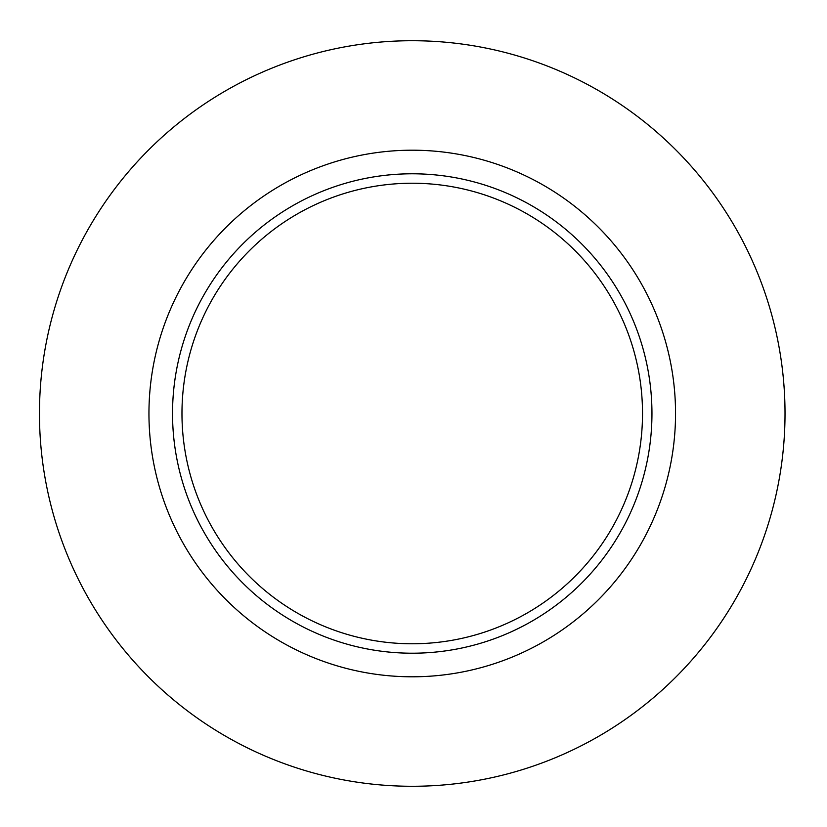 <?xml version="1.0" encoding="UTF-8"?>
<svg xmlns="http://www.w3.org/2000/svg" width="827" height="827" viewBox="0 0 827 827"><rect width="100%" height="100%" fill="white"/><g stroke="black" fill="none" stroke-linecap="round" stroke-linejoin="round"><path stroke-width="1.24" d="M785.019 413.5A372.781 372.781 0 0 1 225.854 736.34A372.781 372.781 0 0 1 225.854 90.66A372.781 372.781 0 0 1 785.019 413.5M642.517 413.5A230.278 230.278 0 0 1 297.1 612.921A230.278 230.278 0 0 1 297.1 214.079A230.278 230.278 0 0 1 642.517 413.5M651.955 413.5A239.716 239.716 0 0 1 292.386 621.098A239.716 239.716 0 0 1 292.386 205.902A239.716 239.716 0 0 1 651.955 413.5M675.545 413.5A263.306 263.306 0 0 1 280.591 641.525A263.306 263.306 0 0 1 280.591 185.475A263.306 263.306 0 0 1 675.545 413.5"/></g></svg>
